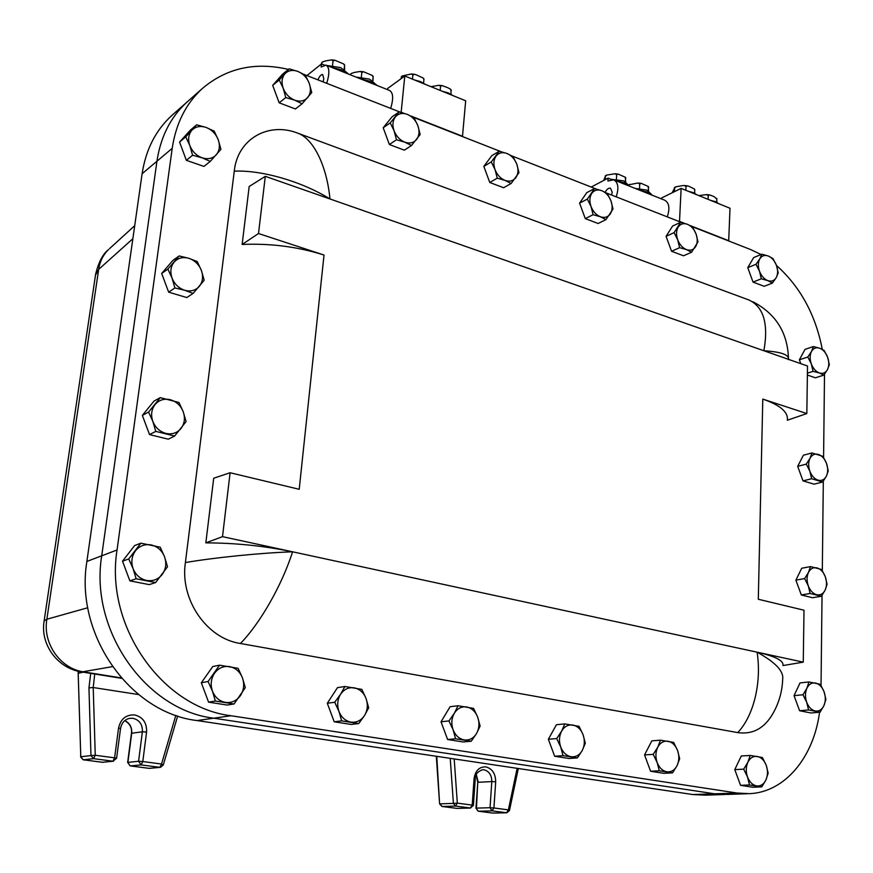 <?xml version="1.0" encoding="UTF-8"?>
<svg xmlns="http://www.w3.org/2000/svg" width="873" height="873" viewBox="0 0 873 873"><rect width="100%" height="100%" fill="white"/><g stroke="black" fill="none" stroke-linecap="round" stroke-linejoin="round"><path stroke-width="1.31" d="M724.863 794.495L705.308 795.161L692.878 794.55L197.036 720.563C130.132 712.848 74.598 634.551 86.874 561.448L142.113 173.749C145.802 149.752 155.623 130.404 171.577 115.705L173.301 114.188M112.388 666.645L81.8 671.959L121.609 678.321M132.849 238.733L98.671 269.386L95.484 275.181M121.249 677.906L83.873 671.926C60.488 668.86 42.526 643.499 46.869 619.241L98.671 269.386C99.871 261.365 103.2 254.709 108.689 249.427C102.97 253.781 98.616 262.031 95.637 274.166L44.13 620.965L46.869 619.241L87.78 607.739M134.715 225.671L109.605 248.587M78.144 672.308L80.774 756.76L78.133 671.228M78.384 673.269L83.131 672.166M90.705 673.378L88.959 687.88L93.215 687.52L94.731 674.021M175.844 715.325L161.527 764.028L163.284 764.988L177.688 715.947M88.959 687.88L90.967 755.582L95.255 755.265L93.215 687.52L138.6 694.57M436.784 756.345L439.588 803.837M454.2 758.943L457.321 803.138L453.393 803.389L450.228 758.342M436.314 756.269L439.588 803.847L442.022 806.477L440.057 803.847L453.393 803.389L455.52 806.063L442.164 806.488L456.928 808.409L470.394 808.016L455.52 806.063L457.321 803.138L472.206 805.102L474.061 778.727C475.305 770.663 479.233 766.712 485.835 766.887C492.296 768.655 495.58 773.631 495.678 781.815L493.932 807.972L508.392 809.882L506.569 812.752L492.121 810.864L478.513 811.213L492.874 813.09L506.886 812.763L509.461 810.57L508.392 809.882L517.143 768.327M188.404 100.842L186.658 102.381C170.541 117.222 160.632 136.843 156.944 161.232L101.715 555.806C89.384 630.328 145.933 710.273 213.754 718.195L714.681 793.808L727.187 794.419L747.266 793.743M324.025 255.036L299.21 489.295L230.101 472.74L222.506 536.655L292.586 551.801C281.761 585.718 259.794 623.737 240.435 643.488L737.74 732.6C753.312 716.318 761.889 683.33 757.109 652.186L803.258 662.149L804 610.205L758.299 599.26L762.795 399.092L806.827 413.551L807.503 366.005L763.886 350.75C768.644 323.676 763.613 306.739 748.783 299.941L298.282 133.362C313.189 138.916 326.731 165.084 329.972 198.957L265.305 176.335L258.506 233.528L324.025 255.036C297.813 246.753 270.521 243.218 242.127 244.462L249.176 186.516L265.305 176.335M803.258 662.149L782.928 665.564C784.041 660.796 775.442 656.343 757.109 652.186C775.366 662.236 783.889 671.261 782.677 679.249L782.677 679.249C782.241 691.383 779.032 702.754 773.042 713.35C764.497 728.311 752.722 734.717 737.74 732.6M222.506 536.655L205.832 542.864C235.666 542.962 264.584 545.941 292.586 551.801L757.109 652.186M230.101 472.74L213.699 478.24L205.832 542.864M788.406 359.676C789.508 354.831 781.346 351.852 763.886 350.75L329.972 198.957C301.403 181.202 261.464 169.951 234.27 171.141L185.392 562.55C215.129 557.509 260.001 552.947 292.586 551.801M258.506 233.528L242.127 244.462M806.827 413.551L787.315 420.251M762.795 399.092C780.276 405.159 788.45 412.198 787.315 420.208M240.435 643.488C206.836 638.698 179.718 599.533 185.392 562.55M234.27 171.141C237.467 138.851 268.557 121.358 298.282 133.362M761.049 254.523L750.813 249.634L691.722 226.467M681.911 222.615L606.462 193.02M595.921 188.895L512.091 156.016M500.72 151.553L412.94 117.135M400.652 112.311L304.11 74.445M288.396 69.414C255.123 61.645 226.391 68.061 202.176 88.653C185.894 103.669 175.91 123.562 172.21 148.345L117.047 549.979C104.673 625.952 162.247 707.621 231.007 715.74L737.019 793.033L749.601 793.666C785.154 792.16 813.756 757 819.551 712.237M821.035 685.436L822.039 595.31M822.311 570.582L823.315 481.132M823.588 457.387L824.505 374.255M822.29 349.331C815.578 314.782 800.301 286.802 776.468 265.414L772.965 258.539L768.284 256.007L761.867 254.185L753.65 257.6L747.757 267.673L753.05 282.099L761.289 278.803L767.749 280.604L772.452 283.059L764.181 286.3L753.05 282.099M171.577 115.705L186.658 102.381C170.541 117.222 160.632 136.843 156.944 161.232L172.21 148.345M692.878 794.55L714.681 793.808L727.187 794.419M737.019 793.033L714.681 793.808L213.754 718.195L231.007 715.74M86.874 561.448L101.715 555.806C89.384 630.328 145.933 710.273 213.754 718.195L197.036 720.563M117.047 549.979L101.715 555.806L156.944 161.232L142.113 173.749M605.164 192.267C606.779 189.223 608.536 187.859 610.445 188.175L612.224 192.136L611.624 195.05M611.798 179.62L608.088 178.147L607.935 181.006L613.664 179.838C618.204 182.25 619.055 187.913 616.207 196.851M667.288 216.886C670.104 208.145 669.165 202.558 664.484 200.103L614.276 180.078M608.088 178.147L591.217 187.04M317.903 79.858C319.474 76.213 321.057 74.434 322.661 74.543L323.818 78.657L323.097 81.898M324.429 65.082L321.493 63.915L321.144 67.046L325.945 65.093C329.503 67.177 329.765 73.256 326.731 83.317M390.646 108.383C393.647 98.573 393.243 92.582 389.445 90.41L326.437 65.279M321.493 63.915L306.947 75.558M719.068 203.813L715.62 201.707L710.557 200.353M696.949 194.821L693.304 192.627L688.284 191.296M639.844 190.27L647.002 191.918L651.378 194.875M652.24 195.214L647.089 190.172L635.173 188.415M616.698 181.038L623.933 182.697L628.451 185.731M629.4 186.113L624.02 180.94L610.849 179.249M452.869 95.561L448.307 92.931L442.284 91.261M425.337 84.375L420.655 81.669L414.522 79.978M360.92 79.039L369.323 81.025L375.303 84.779M377.191 85.521L369.508 79.127L355.922 77.042M332.024 67.516L340.557 69.545L346.723 73.376M348.72 74.172L340.765 67.625L326.993 65.508M708.112 199.36L708.243 195.519L706.464 194.603L698.978 195.596M716.7 198.357L716.842 202.263M716.94 199.077L713.95 196.545L709.629 194.908L708.243 195.519M685.862 190.303L686.003 186.44L684.246 185.523L682.064 185.698L675.964 186.789L674.611 188.044L674.469 191.656M674.611 188.044L672.265 192.573M694.624 189.31L694.766 193.293M694.886 190.063L694.341 188.972L689.168 186.407L687.422 185.829L686.003 186.44M648.606 190.881L648.17 186.418L641.175 183.341L639.723 183.941L639.516 188.492M639.723 183.941L638.01 183.024L629.029 184.749M648.443 186.735L648.759 187.575M625.701 181.726L625.243 177.197L618.139 174.076L616.654 174.687L616.425 179.249M616.654 174.687L614.952 173.76L606.67 175.102L605.404 176.335L605.229 179.652M605.404 176.335L603.614 180.504M625.526 177.503L625.865 178.376M440.188 90.41L440.549 86.22L438.977 85.281L431.022 86.678M450.861 89.526L451.068 94.295M451.374 90.639L450.555 89.232L447.729 87.693L442.229 85.619L440.549 86.22M412.471 79.137L412.864 74.914L411.314 73.976L402.071 75.984L401.002 78.756M401.154 77.119L402.049 76.006M423.372 78.275L423.962 78.919L423.591 83.131M423.918 79.432L423.067 77.992L416.868 75.078L414.577 74.314L412.864 74.914M372.706 80.698L373.087 76.9L372.16 75.405L363.594 71.782L361.837 72.383L361.346 77.151M361.837 72.383L360.32 71.455L354.493 72.404L351.186 73.496L350.313 74.805M350.335 74.587L351.186 73.496M372.957 80.851L373.087 76.9M344.137 69.294L344.551 65.442L343.591 63.915L334.85 60.237L333.05 60.837L332.537 65.628M333.05 60.837L331.565 59.899L325.716 60.881L322.344 62.038L321.45 63.947M321.537 63.107L322.344 62.038M344.606 69.589L344.551 65.442M679.5 221.666L681.136 188.382L661.81 197.865L661.767 199.022M728.693 240.959L730.003 208.254L681.136 188.382M679.838 221.513L684.039 223.161M690.281 225.605L729.042 240.817M401.144 112.431L404.788 76.016L387.71 88.413L387.59 89.668M462.472 136.559L465.68 100.777L404.788 76.016M401.384 112.268L403.195 112.988M411.008 116.054L462.777 136.363M799.373 359.807L804.971 349.407L813.396 346.548L811.486 351.47L807.809 357.002L799.373 359.807L800.792 363.659M807.809 357.002L811.323 363.899L813.069 371.352L819.365 372.957L823.861 375.117L815.382 377.802L807.372 375.03M823.861 375.117L827.495 369.574L829.35 364.63L827.626 357.232L824.145 350.411L819.66 348.196L813.396 346.548M813.069 371.352L807.405 373.175M819.66 348.196C823.163 349.615 825.825 352.637 827.626 357.232C829.219 361.924 829.175 366.038 827.495 369.574C825.596 372.891 822.89 374.015 819.365 372.957C815.829 371.571 813.145 368.548 811.323 363.899C809.708 359.152 809.762 355.016 811.486 351.47C813.418 348.185 816.146 347.094 819.66 348.196M797.682 466.346L803.4 455.226L811.988 452.945L810.035 458.292L806.281 464.12L797.682 466.346L803.018 480.881L814.007 484.155L822.661 482.038L826.36 476.2L828.259 470.842L826.502 463.367L822.944 456.361L811.988 452.945M806.281 464.12L809.849 471.202L811.639 478.742L803.018 480.881M811.639 478.742L822.661 482.038M818.372 454.418C821.951 455.706 824.658 458.685 826.502 463.367C828.128 468.146 828.084 472.424 826.36 476.2C824.428 479.757 821.657 481.078 818.056 480.172C814.454 478.928 811.726 475.938 809.849 471.202C808.212 466.368 808.267 462.068 810.035 458.292C812.01 454.757 814.782 453.469 818.372 454.418M795.881 580.152L801.72 568.247L810.471 566.599L808.474 572.404L804.644 578.57L795.881 580.152L801.327 594.971L812.556 597.732L821.362 596.259L825.149 590.093L827.08 584.266L825.291 576.726L821.668 569.512L810.471 566.599M804.644 578.57L808.289 585.859L810.111 593.476L801.327 594.971M810.111 593.476L821.362 596.259M816.997 567.886C820.642 569.021 823.414 571.957 825.291 576.726C826.949 581.604 826.906 586.067 825.149 590.093C823.174 593.902 820.347 595.451 816.67 594.72C812.992 593.629 810.199 590.683 808.289 585.859C806.608 580.927 806.674 576.442 808.474 572.404C810.493 568.618 813.33 567.112 816.997 567.886M794.048 695.65L800.017 682.926L808.933 681.955L806.892 688.24L802.974 694.755L794.048 695.65L799.603 710.753L811.072 712.979L820.053 712.193L823.916 705.679L825.902 699.371L824.068 691.754L820.369 684.334L808.933 681.955M802.974 694.755L806.696 702.263L808.562 709.945L799.603 710.753M808.562 709.945L820.053 712.193M815.6 683.046C819.321 684.006 822.148 686.909 824.068 691.754C825.76 696.741 825.716 701.379 823.916 705.679C821.897 709.76 819.016 711.539 815.262 710.993C811.497 710.076 808.649 707.163 806.696 702.263C804.993 697.221 805.059 692.551 806.892 688.24C808.955 684.181 811.857 682.446 815.6 683.046M734.771 769.615L741.286 755.985L750.202 755.451L747.877 762.227L743.687 769.157L734.771 769.615L740.566 785.318L752.81 787.239L761.791 786.889L765.927 779.971L768.175 773.162L766.221 765.294L762.413 757.524L750.202 755.451M743.687 769.157L747.528 777.025L749.514 784.969L740.566 785.318M749.514 784.969L761.791 786.889M757.251 756.433C761.234 757.306 764.224 760.263 766.221 765.294C767.989 770.477 767.891 775.377 765.927 779.971C763.722 784.347 760.612 786.322 756.596 785.896C752.591 785.067 749.558 782.11 747.528 777.025C745.749 771.765 745.869 766.843 747.877 762.227C750.125 757.873 753.257 755.942 757.251 756.433M644.558 754.927L651.815 740.85L660.479 740.184L657.762 747.19L653.222 754.359L644.558 754.927L650.592 771.252L663.818 773.325L672.559 772.878L677.033 765.708L679.674 758.681L677.579 750.496L673.672 742.432L660.479 740.184M653.222 754.359L657.162 762.522L659.29 770.794L650.592 771.252M659.29 770.794L672.559 772.878M667.998 741.242C672.297 742.17 675.495 745.258 677.579 750.496C679.412 755.876 679.227 760.95 677.033 765.708C674.589 770.237 671.195 772.256 666.852 771.787C662.52 770.903 659.29 767.814 657.162 762.522C655.317 757.055 655.514 751.948 657.762 747.19C660.261 742.683 663.676 740.697 667.998 741.242M548.353 739.267L556.439 724.71L564.798 723.903L561.623 731.127L556.69 738.558L548.353 739.267L554.65 756.247L568.956 758.495L577.391 757.917L582.247 750.496L585.325 743.239L583.077 734.717L579.072 726.336L564.798 723.903M556.69 738.558L560.728 747.048L563.03 755.658L554.65 756.247M563.03 755.658L577.391 757.917M572.83 725.037C577.468 726.041 580.894 729.261 583.077 734.717C584.975 740.315 584.703 745.575 582.247 750.496C579.53 755.178 575.809 757.251 571.106 756.738C566.413 755.789 562.954 752.559 560.728 747.048C558.807 741.363 559.113 736.059 561.623 731.127C564.416 726.478 568.148 724.448 572.83 725.037M441.029 721.796L450.097 706.715L458.041 705.744L454.342 713.219L448.951 720.923L441.029 721.796L447.62 739.518L463.192 741.952L471.224 741.242L476.527 733.527L480.128 726.03L477.684 717.115L473.581 708.385L458.041 705.744M448.951 720.923L453.098 729.773L455.586 738.776L447.62 739.518M455.586 738.776L471.224 741.242M466.662 706.966C471.715 708.047 475.392 711.43 477.684 717.115C479.67 722.964 479.288 728.431 476.527 733.527C473.472 738.383 469.39 740.511 464.261 739.933C459.165 738.918 455.444 735.524 453.098 729.773C451.101 723.837 451.516 718.326 454.342 713.219C457.463 708.396 461.566 706.312 466.662 706.966M327.31 703.278L337.469 687.651L344.911 686.494L340.601 694.221L334.719 702.23L327.31 703.278L334.206 721.785L351.175 724.437L358.716 723.564L364.51 715.554L368.69 707.796L366.049 698.476L361.837 689.375L344.911 686.494M334.719 702.23L338.975 711.451L341.67 720.88L334.206 721.785M341.67 720.88L358.716 723.564M354.176 687.826C359.687 688.983 363.637 692.54 366.049 698.476C368.122 704.576 367.609 710.273 364.51 715.554C361.095 720.585 356.588 722.768 351.001 722.135C345.435 721.033 341.43 717.475 338.975 711.451C336.88 705.264 337.425 699.524 340.601 694.221C344.093 689.234 348.622 687.095 354.176 687.826M201.325 682.762L212.761 666.546L219.57 665.171L208.08 681.507L201.325 682.762L208.571 702.143L227.144 705.046L234.062 703.976L245.302 687.597L242.432 677.83L238.1 668.325L219.57 665.171M208.08 681.507L212.445 691.154L215.38 701.041L208.571 702.143M215.38 701.041L234.062 703.976M229.577 666.612C235.601 667.878 239.889 671.621 242.432 677.83C244.593 684.214 243.927 690.15 240.424 695.639C236.583 700.855 231.607 703.114 225.474 702.394C219.385 701.205 215.042 697.451 212.445 691.154C210.262 684.672 210.96 678.681 214.551 673.181C218.479 667.998 223.488 665.804 229.577 666.612M772.452 283.059L776.206 277.636L778.236 272.911L776.457 265.37C778.072 270.106 777.985 274.187 776.206 277.636C774.209 280.833 771.394 281.826 767.749 280.604C764.093 279.044 761.343 275.912 759.488 271.208L761.289 278.803M761.867 254.185L759.783 258.877L755.974 264.301L747.757 267.673M755.974 264.301L759.488 271.208C757.862 266.418 757.96 262.315 759.783 258.877C761.813 255.702 764.65 254.741 768.284 256.007C771.907 257.6 774.635 260.721 776.457 265.37M671.566 251.271L679.62 247.681L686.462 249.591L691.591 252.242L683.515 255.789L671.566 251.271L666.077 236.332L672.592 226.052L680.602 222.32L674.098 232.644L666.077 236.332M691.591 252.242L697.974 241.876L696.087 234.051L692.518 226.991L687.411 224.274L680.602 222.32M674.098 232.644L677.688 239.78L679.62 247.681M686.462 249.591C682.544 247.932 679.62 244.658 677.688 239.78C676.008 234.826 676.171 230.592 678.19 227.078C680.438 223.848 683.504 222.91 687.411 224.274C691.285 225.965 694.188 229.228 696.087 234.051C697.756 238.962 697.603 243.163 695.628 246.677C693.435 249.94 690.379 250.911 686.462 249.591M585.292 218.632L593.083 214.693L600.351 216.755L605.96 219.603L598.114 223.488L585.292 218.632L579.585 203.136L586.765 192.649L594.535 188.579L587.343 199.099L579.585 203.136M605.96 219.603L613.01 209.029L610.991 200.899L607.335 193.599L601.759 190.674L594.535 188.579M587.343 199.099L591.021 206.486L593.083 214.693M600.351 216.755C596.15 214.976 593.04 211.55 591.021 206.486C589.286 201.347 589.526 196.982 591.763 193.402C594.229 190.107 597.569 189.19 601.759 190.674C605.927 192.486 609.005 195.89 610.991 200.899C612.715 205.973 612.486 210.306 610.314 213.896C607.881 217.224 604.563 218.174 600.351 216.755M489.775 182.49L497.25 178.168L504.998 180.384L511.142 183.472L503.623 187.739L489.775 182.49L483.828 166.383L491.805 155.689L499.247 151.215L491.27 161.952L483.828 166.383M511.142 183.472L518.977 172.668L516.805 164.2L513.062 156.638L506.951 153.473L499.247 151.215M491.27 161.952L495.035 169.613L497.25 178.168M504.998 180.384C500.458 178.463 497.141 174.873 495.035 169.613C493.223 164.266 493.561 159.77 496.039 156.103C498.789 152.742 502.422 151.869 506.951 153.473C511.458 155.416 514.732 158.995 516.805 164.2C518.606 169.471 518.289 173.945 515.856 177.612C513.171 181.006 509.548 181.933 504.998 180.384M389.38 144.514L396.473 139.767L404.745 142.146L411.499 145.485L404.352 150.178L389.38 144.514L383.192 127.764L392.032 116.862L399.092 111.951L390.231 122.897L383.192 127.764M411.499 145.485L420.186 134.475L417.851 125.636L414.031 117.8L407.32 114.374L399.092 111.951M390.231 122.897L394.094 130.83L396.473 139.767M404.745 142.146C399.845 140.084 396.298 136.308 394.094 130.83C392.206 125.276 392.654 120.627 395.414 116.895C398.448 113.468 402.42 112.628 407.32 114.374C412.176 116.469 415.69 120.223 417.851 125.636C419.717 131.125 419.302 135.73 416.607 139.473C413.627 142.932 409.677 143.827 404.745 142.146M279.164 102.818L285.766 97.569L294.637 100.144L302.08 103.789L295.401 108.961L279.164 102.818L272.692 85.358L282.525 74.249L289.116 68.825L279.24 79.989L272.692 85.358M302.08 103.789L311.759 92.56L309.238 83.317L305.321 75.176L297.933 71.444L289.116 68.825M279.24 79.989L283.19 88.228L285.766 97.569M294.637 100.144C289.312 97.918 285.504 93.946 283.19 88.228C281.237 82.433 281.793 77.642 284.882 73.823C288.265 70.342 292.608 69.545 297.933 71.444C303.193 73.714 306.969 77.664 309.238 83.317C311.17 89.024 310.635 93.793 307.623 97.612C304.317 101.137 299.985 101.977 294.637 100.144M186.364 160.326L192.584 155.252L202.1 157.817L210.251 161.407L203.933 166.405L186.364 160.326L179.565 142.059L190.423 130.088L196.643 124.817L185.742 136.854L179.565 142.059M210.251 161.407L220.934 149.305L218.217 139.68L214.18 131.125L206.093 127.436L196.643 124.817M185.742 136.854L189.812 145.518L192.584 155.252M202.1 157.817C196.338 155.601 192.246 151.498 189.812 145.518C187.76 139.451 188.448 134.366 191.853 130.273C195.585 126.509 200.332 125.559 206.093 127.436C211.79 129.695 215.827 133.776 218.217 139.68C220.247 145.66 219.592 150.702 216.264 154.816C212.619 158.624 207.894 159.617 202.1 157.817M168.653 292.149L174.906 287.959L184.694 290.262L193.129 293.415L186.778 297.551L168.653 292.149L161.68 273.445L172.919 260.361L179.172 255.953L167.878 269.102L161.68 273.445M193.129 293.415L204.184 280.2L201.379 270.444L197.254 261.584L188.895 258.321L179.172 255.953M167.878 269.102L172.036 278.094L174.906 287.959M184.694 290.262C178.758 288.265 174.535 284.205 172.036 278.094C169.94 271.863 170.661 266.516 174.185 262.053C178.048 257.917 182.948 256.673 188.895 258.321C194.766 260.372 198.935 264.41 201.379 270.444C203.464 276.577 202.776 281.881 199.339 286.355C195.563 290.523 190.674 291.833 184.694 290.262M149.523 434.579L155.787 431.393L174.622 436.053L168.249 439.184L149.523 434.579L142.354 415.395L154.019 401.067L160.283 397.641L148.574 412.056L142.354 415.395M174.622 436.053L186.091 421.583L183.199 411.696L178.976 402.497L160.283 397.641M148.574 412.056L152.83 421.386L155.787 431.393M165.892 433.401C159.759 431.655 155.405 427.65 152.83 421.386C150.669 414.991 151.433 409.35 155.099 404.472C159.104 399.932 164.179 398.339 170.322 399.725C176.39 401.525 180.689 405.519 183.199 411.696C185.338 417.992 184.618 423.58 181.038 428.468C177.132 433.052 172.079 434.699 165.892 433.401M129.87 580.861L136.144 578.766L155.623 582.564L149.228 584.615L129.87 580.861L122.515 561.197L134.617 545.549L140.891 543.181L128.735 558.949L122.515 561.197M155.623 582.564L167.518 566.763L164.528 556.745L160.206 547.196L140.891 543.181M128.735 558.949L133.089 568.629L136.144 578.766M146.577 580.458C140.226 578.985 135.73 575.034 133.089 568.629C130.874 562.059 131.67 556.123 135.479 550.798C139.636 545.811 144.885 543.857 151.236 544.948C157.511 546.498 161.942 550.427 164.528 556.745C166.721 563.216 165.968 569.109 162.258 574.423C158.199 579.443 152.971 581.462 146.577 580.458M476.352 774.635L478.251 782.284L491.805 781.575C491.728 775.115 489.142 771.186 484.035 769.8L482.474 769.746C477.313 771.71 474.912 774.809 475.25 779.054L473.406 805.364M474.061 778.727L475.25 779.054M129.564 718.359L132.936 718.293C139.505 719.985 142.648 724.481 142.375 731.781L138.578 761.289L127.905 762.369L131.703 733.255L142.375 731.781L146.577 732.021C146.915 722.779 142.932 717.071 134.606 714.922C126.007 714.561 120.66 718.937 118.564 728.027L120.539 728.54C121.62 722.931 124.632 719.538 129.564 718.359M118.564 728.027L114.603 757.829L95.255 755.265L93.586 758.659L112.923 761.191L102.501 762.282L83.361 759.794L93.586 758.659L90.967 755.582L80.774 756.76L83.262 759.794L102.392 762.282L113.512 761.212M163.284 764.988L160.49 767.345L148.945 768.327L130.404 765.916L141.11 764.89L159.824 767.334L161.527 764.028L142.801 761.551L146.577 732.021M131.452 733.364L131.703 733.255C132.118 727.307 129.815 723.095 124.795 720.618M124.741 720.662C129.881 723.564 132.129 727.787 131.452 733.342L127.654 762.445L130.295 765.916L148.726 768.295M127.654 762.445L130.153 765.872M83.131 759.75L80.545 756.793M102.305 762.26L103.232 762.282M141.11 764.89L138.578 761.289L142.801 761.551L141.11 764.89M112.923 761.191L114.603 757.829L116.589 758.288L112.923 761.191M478.011 811.082L475.96 808.191L477.76 782.372L476.451 808.114L490.037 807.721L491.805 781.575L495.678 781.815M456.666 808.376L441.705 806.368M492.601 813.047L493.42 813.069M470.656 808.027L457.517 808.387M470.394 808.016L473.395 805.386L472.206 805.102L470.394 808.016M492.121 810.864L493.932 807.972L490.037 807.721L492.121 810.864M44.13 620.965C40.016 644.623 57.814 668.653 81.8 671.959M149.589 768.327L160.348 767.356M116.6 758.266L120.539 728.54M475.96 808.191L478.371 811.213L492.732 813.079L506.82 812.774M477.76 782.372L476.167 775.06M509.472 810.537L518.311 768.502M752.973 301.774C775.682 313.713 787.501 332.417 788.439 357.897M186.658 102.381L202.176 88.653M706.464 194.603L709.629 194.908M674.436 187.531L675.877 186.822M684.246 185.523L687.422 185.829M638.01 183.024L641.175 183.341M628.996 184.683L629.706 184.356M614.952 173.76L618.139 174.076M605.295 175.822L606.571 175.146M438.977 85.281L442.229 85.619M411.314 73.987L414.369 74.281M360.473 71.455L363.594 71.793M372.465 75.678L373.153 76.388M331.565 59.899L334.632 60.204M343.897 64.187L344.639 64.929"/></g></svg>
